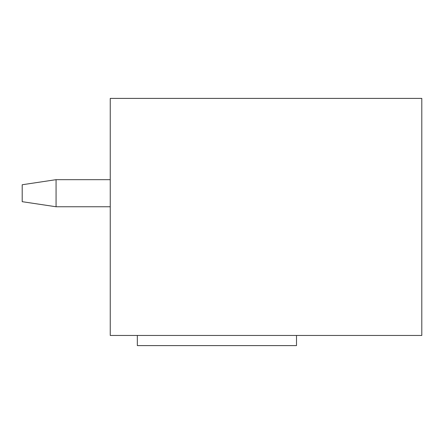 <?xml version="1.0" encoding="UTF-8"?>
<svg xmlns="http://www.w3.org/2000/svg" width="444" height="444" viewBox="0 0 444 444"><rect width="100%" height="100%" fill="white"/><g stroke="black" fill="none" stroke-linecap="round" stroke-linejoin="round"><path stroke-width="0.67" d="M22.2 201.681L22.2 184.748L56.066 179.67L56.066 206.76L110.245 206.76L56.066 206.76L56.066 179.67L110.245 179.67L56.066 179.67L22.2 184.748L22.2 201.681L56.066 206.76L22.2 201.681M137.34 345.604L137.34 335.448L137.34 345.604L296.503 345.604L296.503 335.448L296.503 345.604L137.34 345.604M110.245 335.448L110.245 98.396L421.8 98.396L421.8 335.448L110.245 335.448L421.8 335.448L421.8 98.396L110.245 98.396L110.245 335.448"/></g></svg>
